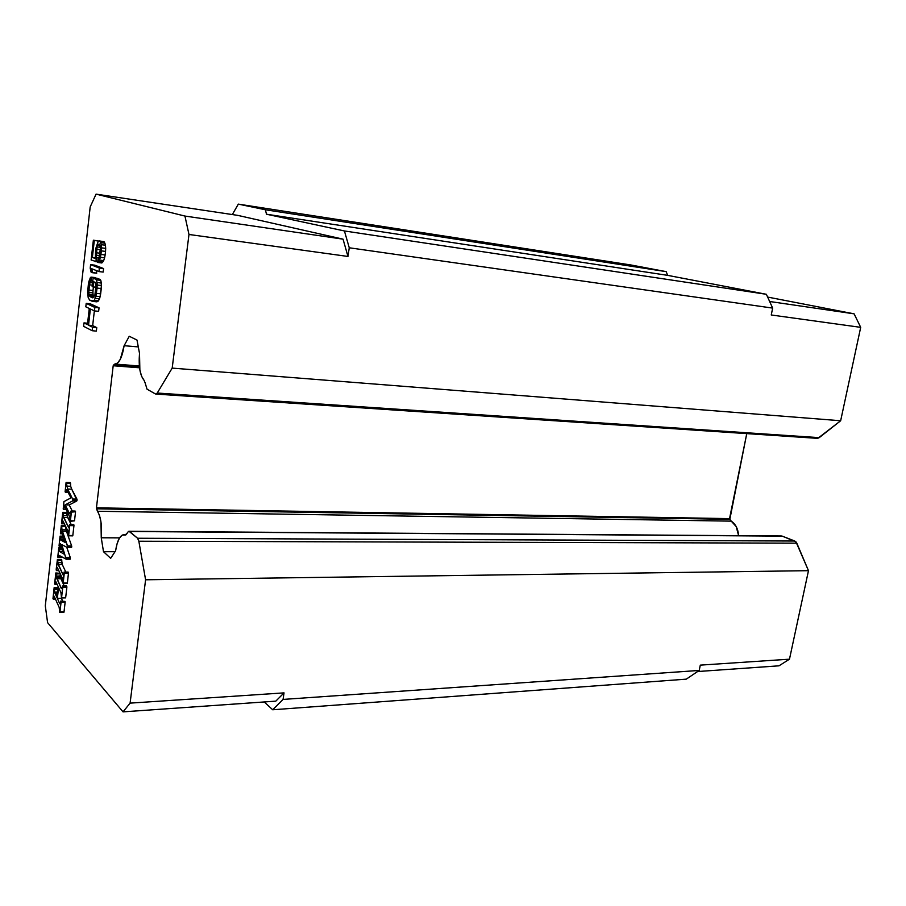 <?xml version="1.0" encoding="UTF-8"?>
<svg xmlns="http://www.w3.org/2000/svg" width="906" height="906" viewBox="0 0 906 906"><rect width="100%" height="100%" fill="white"/><g stroke="black" fill="none" stroke-linecap="round" stroke-linejoin="round"><path stroke-width="1.36" d="M147.055 389.206L145.039 382.66L147.055 389.206L155.47 393.963L147.055 389.206M782.286 536.148L795.966 541.833L808.48 570.678L145.594 579.783L130.09 703.135L145.594 579.783L138.845 541.233L145.594 579.783L808.48 570.678L789.477 659.183L779.001 665.819L789.477 659.183L700.293 665.129L699.217 670.44L686.272 679.149L272.695 709.772L264.246 701.957L272.695 709.772L283.068 699.421L272.695 709.772L686.272 679.149L699.217 670.44L283.068 699.421L284.031 692.875L275.809 701.142L123.046 711.867L47.588 622.649L45.3 605.854L47.588 622.649L123.046 711.867L130.09 703.135L284.031 692.875L130.09 703.135L123.046 711.867L275.809 701.142L284.031 692.875L283.068 699.421L699.217 670.44L700.293 665.129L789.477 659.183L808.48 570.678L796.816 543.17L138.845 541.233L137.587 538.255L138.845 541.233L796.816 543.17L794.788 541.029L137.587 538.255L129.592 531.516L781.368 535.978L129.003 531.278L137.587 538.255L794.788 541.029L782.286 536.148L128.765 531.312L127.961 532.026L129.003 531.278M126.489 534.257L127.961 532.026L125.798 534.936L122.197 535.095L119.422 538.107L117.134 543.577L115.583 550.848C117.214 540.667 119.966 535.265 123.828 534.642L126.489 534.257M115.028 551.686L103.499 551.709L110.668 558.322L115.583 550.848L110.668 558.322L103.499 551.709L115.028 551.686M136.999 340.056L129.252 336.262L124.122 345.696L138.29 346.919L124.122 345.696C122.163 357.44 119.116 363.566 114.96 364.076L117.61 363.012L120.305 359.274L124.122 345.696L129.252 336.262L136.999 340.056L139.513 353.374L136.999 340.056M860.7 327.349L771.255 314.982L772.648 308.097L766.374 294.291L344.427 230.962L349.252 247.78L772.648 308.097L766.374 294.291L667.711 275.367L666.148 271.63L265.356 209.762L266.5 214.224L667.711 275.367L666.148 271.63L630.961 264.982L238.323 204.122L232.332 214.563L238.323 204.122L265.356 209.762L666.148 271.63L630.961 264.982L238.323 204.122L265.356 209.762L266.5 214.224L344.427 230.962L766.374 294.291L667.711 275.367L266.5 214.224L344.427 230.962L349.252 247.78L347.972 256.455L343.046 239.161L184.937 216.058L188.98 234.473L347.972 256.455L188.98 234.473L172.185 368.108L840.655 420.746L860.7 327.349L771.255 314.982L772.648 308.097L349.252 247.78L347.972 256.455L343.046 239.161L237.78 215.379L96.059 194.133L184.937 216.058L343.046 239.161L237.78 215.379L96.059 194.133L90.192 206.93L45.3 605.854L90.192 206.93L96.059 194.133L184.937 216.058L188.98 234.473L172.185 368.108L157.236 393.034L155.855 394.087L157.236 393.034L819.217 437.655L157.236 393.034L172.185 368.108L840.655 420.746L860.7 327.349L854.109 313.838L860.7 327.349M769.647 301.494L854.109 313.838L769.647 301.494M119.581 537.858L101.257 537.779L103.499 551.709L101.257 537.779L119.581 537.858M731.255 521.143L736.182 526.567L738.617 535.661C738.084 528.923 735.627 524.076 731.255 521.143L97.44 511.256L96.602 508.821L729.84 519.342L731.255 521.143L97.44 511.256C100.86 516.839 102.14 525.684 101.257 537.779L100.985 522.049L99.535 515.639L96.602 508.821L729.84 519.342L729.545 518.617L96.444 507.836L96.602 508.821L96.444 507.836L729.545 518.617L746.759 433.623L729.84 519.342M139.49 367.123L113.544 365.095L113.193 365.752L139.569 367.802L113.193 365.752L96.444 507.836L113.193 365.752L114.779 364.053L113.544 365.095L139.49 367.123M144.031 380.26L145.039 382.66L144.031 380.26C140 375.265 138.493 366.307 139.513 353.374L139.864 369.818L141.551 376.194L144.031 380.26M155.855 394.087L817.178 438.334L819.217 437.655L840.655 420.746L817.925 438.278M60.068 575.978L62.854 582.966L60.895 578.741L56.852 578.787L60.895 578.741L60.577 578.051L56.534 578.107L60.577 578.051L60.238 577.156L56.195 577.213L60.238 577.156L60.068 576.001L56.036 576.046L61.359 588.594L62.729 586.522L61.608 597.598L60.94 592.683L58.584 587.53L57.35 598.39L61.404 598.3L62.627 601.018L61.404 598.3L57.35 598.39L59.456 603.136L57.35 598.39L58.584 587.53L60.94 592.683L61.506 597.949L62.774 587.326L62.423 586.001L62.004 588.538L61.359 588.594L56.195 577.213L55.923 572.977L54.62 583.215L55.006 584.291L55.708 581.369L58.154 586.556L56.919 597.439L54.541 592.105L54.156 587.552L52.978 598.64L54.054 596.137L54.451 596.884L59.173 607.36L59.739 612.479L61.064 602.297L60.736 601.063L60.283 603.736L59.456 603.136L60.396 603.113L59.456 603.136L60.158 604.053L60.736 601.063L65.051 601.437L60.974 601.527L61.064 602.297L65.141 602.207L65.051 601.437L65.141 602.207L61.064 602.297L59.977 611.81L64.043 611.697L65.141 602.207L64.043 611.697L59.977 611.81L59.785 612.501L59.173 607.36L54.292 596.533L53.397 598.73L55.277 598.685L52.978 598.64L54.224 587.507L58.052 587.473L54.281 587.53L58.007 587.858L54.473 587.915L54.541 588.662L57.916 588.617L54.541 588.662L54.439 589.602L57.814 589.523L54.439 589.602L54.541 592.105L57.531 592.048L54.541 592.105L54.904 592.988L57.429 592.943L54.904 592.988L55.357 594.019L57.316 593.974L55.357 594.019L56.919 597.439L58.154 586.556L55.708 581.369L55.073 583.974L56.965 583.94L54.666 583.894L55.81 572.954L60.056 573.339L56.149 573.373L56.206 574.019L60.249 573.758L56.206 574.019L56.036 576.046L60.068 576.001L60.238 574.008M61.517 559.455L62.321 564.631L65.821 572.071L62.321 564.631L58.278 564.665L62.321 564.631L61.653 562.66L57.61 562.683L61.653 562.66L61.778 560.452L57.746 560.474L61.812 560.135L57.769 560.157L61.71 559.817L57.486 559.478L57.61 562.683L63.25 575.163L64.337 572.581L63.148 583.43L64.122 572.15L63.25 575.163L62.82 574.415L58.278 564.665L57.486 559.478L56.251 570.202L57.316 567.552L57.724 568.322L62.389 578.334L62.899 583.079L62.389 578.334L57.724 568.322L57.214 567.496L56.874 568.481L57.791 568.47L56.874 568.481L56.625 570.384L58.675 570.361L56.534 570.599L56.195 569.342L57.406 559.421L61.382 559.455M67.61 546.646L67.316 547.507L61.789 544.619L66.149 559.149L58.822 555.31L57.78 557.111L58.765 547.779L59.286 551.38L64.145 554.178L60.566 543.872L64.145 554.178L59.286 551.38L58.799 547.802L57.78 557.111L59.162 555.412L66.149 559.149L61.789 544.619L67.316 547.507L67.61 546.646L61.982 529.795L61.415 525.344L60.419 533.441L61.144 531.652L61.71 531.958L65.413 542.592L60.657 539.908L60.124 536.137L59.037 545.944L60.136 543.679L59.57 544.71L60.861 544.721L59.57 544.71L59.411 545.752L61.223 545.752L59.037 545.944L60.079 536.125L63.194 536.159L60.124 536.137L63.273 536.397L60.385 536.907L63.454 536.941L60.385 536.907L60.283 538.119L63.862 538.107L60.283 538.119L60.657 539.908L64.496 539.931L60.657 539.908L64.598 540.214L61.042 540.202L65.413 542.592L61.563 531.652L60.804 533.509L62.276 533.509L60.419 533.441L61.348 525.31L65.391 525.888L61.676 525.854L61.699 526.431L65.674 526.465L61.699 526.431L61.982 529.795L66.036 529.829L65.742 526.613L66.036 529.829L61.982 529.795L62.412 531.267L66.466 531.29L66.036 529.829L66.466 531.29L62.412 531.267L67.542 545.899L71.631 545.899L66.466 531.29L71.631 545.899L67.633 546.295L71.733 546.307L67.61 546.646L71.733 546.307L71.563 547.507L71.699 546.68M66.885 512.445L67.021 515.639L71.132 524.415L67.701 517.553L63.635 517.496L67.701 517.553L67.021 515.639L62.956 515.582L67.021 515.639L67.146 513.419L63.092 513.351L67.169 513.09L63.114 513.034L67.067 512.785L62.831 512.377L62.956 515.582L68.697 527.564L69.807 524.868L68.596 535.854L69.581 524.461L68.697 527.564L68.267 526.839L63.635 517.496L62.831 512.377L61.574 523.249L62.661 520.486L63.069 521.222L67.825 530.814L68.346 535.525L67.825 530.814L63.069 521.222L62.559 520.44L62.22 521.46L63.194 521.471L62.22 521.46L61.959 523.385L64.156 523.408L61.574 523.249L62.752 512.332L66.75 512.445M76.727 501.018L69.196 504.959L76.727 501.018L72.616 500.939L76.727 501.018L77.033 500.429L72.922 500.35L77.101 499.852L72.99 499.761L77.101 499.852L76.931 499.104L72.82 499.013L76.931 499.104L71.744 489.161L67.667 489.059L71.744 489.161L70.657 486.25L66.591 486.148L70.657 486.25L70.566 483.476L66.5 483.362L70.487 482.932L66.217 482.445L67.667 489.059L72.99 499.761L72.616 500.939L65.13 504.891L69.196 504.959L72.265 511.007L69.196 504.959L65.13 504.891L68.913 512.377L65.13 504.891L72.616 500.939L72.99 499.761L67.667 489.059L66.081 482.502L65.107 491.799L66.591 489.693L70.985 497.836L63.907 501.641L63.386 509.353L64.371 505.786L69.807 517.133L70.294 521.324L71.438 511.697L71.042 510.984L69.841 513.883L68.913 512.377L70.759 512.4L68.913 512.377L70.045 513.985L71.042 510.984L75.141 511.041L71.042 510.984L75.436 511.482L71.438 511.697L75.549 511.765L71.438 511.697L75.549 511.754L71.393 512.128L70.408 520.791L74.507 520.837L75.504 512.196L74.507 520.837L70.294 521.324L74.507 520.837L70.204 521.256L69.807 517.133L64.371 505.786L63.873 506.975L64.983 506.998L63.873 506.975L63.579 509.093L66.081 509.138L63.216 509.013L63.907 501.641L70.985 497.836L66.591 489.693L65.73 490.916L67.384 490.961L65.73 490.916L65.515 491.981L67.95 492.037L65.357 492.275L68.109 492.343L65.107 491.799L66.161 482.434L70.283 482.558L66.161 482.434M92.186 330.724L92.593 327.236L88.528 325.186L90.374 308.991L94.462 310.917L94.858 307.417L86.206 303.385L85.81 306.828L89.275 308.47L87.429 324.631L83.998 322.887L83.601 326.319L92.186 330.724L96.364 331.109L96.761 327.632L92.593 327.236L92.186 330.724L83.601 326.319L83.998 322.887L87.588 323.227L83.998 322.887L87.429 324.631L89.275 308.47L85.81 306.828L86.206 303.385L90.328 303.804L86.206 303.385L94.858 307.417L99.037 307.836L90.328 303.804L99.037 307.836L94.858 307.417L94.462 310.917L98.641 311.336L99.037 307.836L98.641 311.336L94.462 310.917L90.374 308.991L88.528 325.186L92.672 325.571L94.36 310.871L92.672 325.571L88.528 325.186L92.593 327.236L96.761 327.632L92.672 325.571L96.761 327.632L96.364 331.109L92.186 330.724M96.636 279.886L93.148 277.836L92.152 286.579L93.273 287.055L93.862 281.811L95.357 282.434L96.025 285.164L94.892 295.118L92.808 297.881L89.377 295.73L88.788 292.423L89.456 284.824L91.483 277.157L90.498 277.361L88.879 281.54L87.633 292.513L88.199 297.621L89.649 300.113L92.412 301.37L94.292 300.384L95.945 296.205L97.225 285.05L96.636 279.886L100.815 280.362L100.124 279.467L95.945 278.991L97.123 282.547L101.302 283.023L100.815 280.362L96.636 279.886M98.969 271.585L99.377 268.051L90.6 264.654L90.204 268.142L91.098 272.128L92.571 272.729L91.676 268.72L98.969 271.585L103.159 272.083L103.567 268.538L99.377 268.051L98.969 271.585L91.676 268.72L92.571 272.729L96.727 273.204L96.104 270.464L96.727 273.204L91.098 272.128L90.204 268.142L90.6 264.654L94.734 265.152L90.6 264.654L99.377 268.051L103.567 268.538L94.734 265.152L103.567 268.538L103.159 272.083L98.969 271.585M95.957 261.823L97.067 246.93L98.346 244.303L99.354 244.031L100.464 248.108L99.977 254.099L97.644 262.457L100.407 257.327L101.257 244.688L99.887 241.143L98.041 241.755L95.674 248.878L95.345 258.538L92.378 257.44L94.303 240.486L93.375 240.181L91.121 259.999L97.689 262.038L91.121 259.999L93.375 240.181L98.448 241.03L94.303 240.486L92.378 257.44L95.3 257.791L92.378 257.44L95.345 258.538L95.674 248.878L98.041 241.755L99.128 240.894L104.065 241.687L99.887 241.143L100.702 242.649L104.892 243.193L104.065 241.687L104.892 243.193L100.702 242.649L101.257 244.688L105.447 245.22L104.892 243.193L105.447 245.22L101.257 244.688L101.495 247.848L105.685 248.38L105.447 245.22L105.685 248.38L101.495 247.848L101.336 250.883L105.538 251.415L105.685 248.38L105.538 251.415L101.336 250.883L100.928 254.439L105.13 254.96L105.538 251.415L105.13 254.96L100.928 254.439L100.407 257.327L104.598 257.848L105.13 254.96L104.598 257.848L100.407 257.327L99.49 260.079L103.68 260.588L104.598 257.848L103.68 260.588L99.49 260.079L98.539 261.562L102.718 262.072L103.68 260.588L102.718 262.072L98.539 261.562L97.644 262.457L101.823 262.966L102.718 262.072L101.823 262.966L97.644 262.457L98.052 258.923L98.935 258.029L96.421 257.712L95.957 261.823M767.631 297.066L854.109 313.838L767.631 297.066M115.085 364.076L139.377 365.99L114.971 364.076M59.83 612.479L63.964 612.196M53.329 599.081L55.436 599.036M54.994 584.313L57.123 584.291L54.949 584.347M60.951 587.734L62.163 587.722L60.951 587.734M64.247 585.978L62.933 583.136L64.247 585.978M62.423 586.001L66.5 585.944L62.423 586.001M62.525 586.182L66.602 586.091L62.525 586.182M62.729 586.522L66.806 586.465L62.729 586.522M62.774 587.326L66.863 587.258L66.806 586.465L66.863 587.258L62.774 587.326M61.608 597.598L65.685 597.507L66.863 587.258L65.685 597.507L61.608 597.598M65.583 597.869L61.506 597.949L65.583 597.869M56.591 570.52L58.731 570.497M62.82 574.415L63.647 574.404L62.82 574.415M63.216 583.351L67.225 583.362L63.261 583.079L67.35 583.022L68.471 573.305L64.383 573.351L68.471 573.305L68.426 572.535L64.122 572.15L68.063 572.116M59.286 546.193L61.37 546.193L59.241 546.227M60.736 533.77L62.367 533.781M67.474 547.507L71.563 547.507L67.474 547.507M67.316 547.507L71.563 547.507L67.316 547.507M66.172 557.507L70.26 557.496L66.738 547.213L70.26 557.496L66.172 557.507M66.285 557.915L70.374 557.892L66.285 557.915M66.274 558.277L70.374 557.892L66.274 558.277M70.294 558.889L70.374 558.266L70.294 558.889L66.206 558.911L70.294 558.889M66.149 559.149L70.249 559.127L66.149 559.149M58.55 555.457L59.23 555.457L58.55 555.457M58.131 557.031L62.072 557.009L58.131 557.031M58.063 557.326L62.163 557.065L58.063 557.326M57.961 557.45L62.106 557.303L57.961 557.45M58.765 547.779L61.925 547.779M58.924 548.028L62.004 548.005L58.924 548.028M59.049 548.277L62.095 548.277L59.049 548.277M59.049 548.572L62.197 548.572L59.049 548.572M58.992 549.5L62.525 549.5L58.992 549.5M59.286 551.38L63.171 551.38L59.286 551.38M59.671 551.641L63.261 551.629L59.671 551.641M61.925 523.543L64.235 523.566M68.267 526.839L69.083 526.85L68.267 526.839M68.663 535.786L72.695 535.865L68.72 535.491L72.82 535.514L73.952 525.673L69.853 525.627L73.952 525.673L73.907 524.902L69.581 524.461L73.545 524.506M63.522 509.353L66.217 509.399M97.225 285.05L101.415 285.526L101.302 283.023L97.123 282.547L97.078 288.074L101.268 288.538L101.415 285.526L97.225 285.05M96.478 293.363L100.657 293.804L101.268 288.538L97.078 288.074L95.945 296.205L100.124 296.658L100.657 293.804L96.478 293.363M95.3 298.38L99.479 298.821L100.124 296.658L95.945 296.205L94.292 300.384L98.46 300.826L99.479 298.821L95.3 298.38M93.409 301.211L97.576 301.653L98.46 300.826L94.292 300.384L92.412 301.37L96.58 301.811L93.409 301.211M96.58 301.811L89.649 300.113L88.199 297.621L87.633 292.513L88.358 284.359L90.498 277.361L95.628 277.632L91.483 277.157L91.087 280.645L92.808 280.837L90.475 280.996L92.763 281.256L90.475 280.996L89.909 282.581L92.582 282.887L89.909 282.581L89.456 284.824L92.321 285.141L89.456 284.824L88.867 290.033L93.001 290.486L93.397 287.077L93.001 290.486L88.867 290.033L88.788 292.423L92.922 292.876L93.001 290.486L92.922 292.876L88.788 292.423L88.958 294.325L93.092 294.767L92.922 292.876L93.092 294.767L88.958 294.325L89.377 295.73L93.511 296.171L93.092 294.767L93.511 296.171L89.377 295.73L90.045 296.636L94.054 297.055L90.045 296.636L92.808 297.881L94.892 295.118L96.025 285.164L95.357 282.434L93.862 281.811L93.273 287.055L95.957 287.361L92.152 286.579L93.148 277.836L97.304 278.312L93.148 277.836L95.945 278.991L100.124 279.467L97.304 278.312L100.815 280.362L101.415 285.526L100.124 296.658L98.46 300.826L96.58 301.811M94.111 296.975L93.511 296.171L94.111 296.975M98.935 258.029L100.464 248.108L99.354 244.031L97.644 245.288L100.102 245.605L97.644 245.288L97.067 246.93L100.396 247.349L97.067 246.93L96.614 249.218L100.419 249.694L96.614 249.218L96.206 252.74L100.079 253.227L96.206 252.74L96.127 255.152L99.683 255.594L96.127 255.152L96.421 257.712L98.935 258.017M779.001 665.819L697.597 671.539L779.001 665.819M70.283 482.558L70.657 486.262M71.744 489.161L77.033 500.44M73.952 525.673L72.774 535.774L68.596 535.854M70.204 559.172L66.081 559.195M68.471 573.305L67.259 583.351M123.884 534.642L126.183 534.653M63.862 612.399L59.785 612.501M55.459 599.093L53.273 599.138M58.052 587.439L54.224 587.507M58.777 570.576L56.534 570.599M61.438 559.41L57.406 559.421M68.12 572.048L64.043 572.094M67.225 583.362L63.148 583.43M63.182 536.137L60.079 536.125M60.668 533.815L62.378 533.827M65.119 525.344L61.348 525.31M64.269 523.645L61.857 523.611M66.806 512.4L62.752 512.332M73.601 524.449L69.502 524.404M66.251 509.455L63.465 509.41"/></g></svg>
